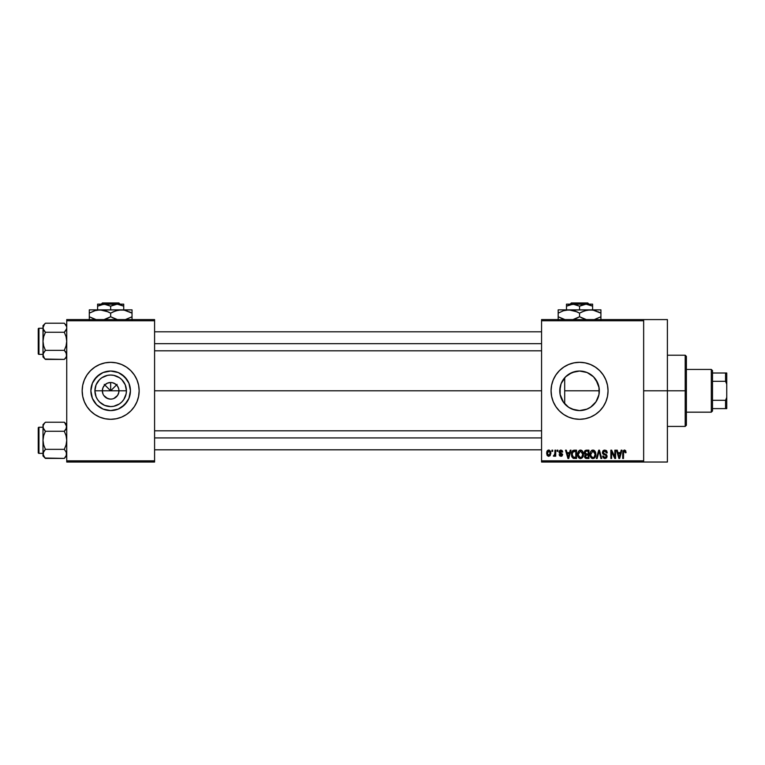 <?xml version="1.0" encoding="UTF-8"?>
<svg xmlns="http://www.w3.org/2000/svg" width="765" height="765" viewBox="0 0 765 765"><rect width="100%" height="100%" fill="white"/><g stroke="black" fill="none" stroke-linecap="round" stroke-linejoin="round"><path stroke-width="1.15" d="M102.988 393.994L102.347 390.81A8.31 8.31 0 0 0 110.657 399.12A8.31 8.31 0 0 0 118.967 390.81L126.426 390.81A15.769 15.769 0 0 1 110.657 406.578A15.769 15.769 0 0 1 94.898 390.81L118.967 390.81A8.31 8.31 0 0 1 110.657 399.12A8.31 8.31 0 0 1 102.347 390.81L102.988 387.626L104.786 384.938L107.483 383.131L110.657 382.5L110.657 390.81L117.083 384.384L110.657 390.81L104.241 384.384L110.657 390.81L110.657 382.5L112.283 382.663L115.276 383.896L117.571 386.191L118.814 389.184L118.814 392.426L117.571 395.428L118.336 393.994M109.041 398.957L110.657 399.12L107.483 398.489L103.753 395.428L106.048 397.714L109.481 399.034M112.283 398.957L110.657 399.12L112.283 398.957M130.442 390.81A19.775 19.775 0 0 1 110.657 410.585A19.775 19.775 0 0 1 90.882 390.81L92.393 383.246L96.677 376.829L103.093 372.536L110.657 371.035L118.231 372.536L124.647 376.829L128.931 383.246L130.442 390.81L128.931 398.374L124.647 404.79L118.231 409.084L110.657 410.585L103.093 409.084L96.677 404.79L92.393 398.374L90.882 390.81A19.775 19.775 0 0 1 110.657 371.035A19.775 19.775 0 0 1 130.442 390.81M82.716 385.264A28.487 28.487 0 0 0 136.973 401.721A28.487 28.487 0 0 0 139.154 390.819A28.487 28.487 0 0 1 110.657 419.297A28.487 28.487 0 0 1 82.171 390.81L82.716 396.366L84.341 401.711L86.971 406.636L90.519 410.958L94.831 414.496L99.756 417.126L105.101 418.751L110.657 419.297L116.223 418.751L121.568 417.126L126.493 414.496L130.805 410.958L134.353 406.636L136.983 401.711L138.599 396.366L139.154 390.81L138.599 385.254L136.983 379.909L134.353 374.984L130.805 370.662L126.493 367.124L121.568 364.484L116.223 362.868L110.657 362.323L105.101 362.868L99.756 364.484L94.831 367.124L90.519 370.662L86.971 374.984L84.341 379.909L82.716 385.254L82.171 390.81A28.487 28.487 0 0 1 110.657 362.323A28.487 28.487 0 0 1 139.154 390.81A28.487 28.487 0 0 0 138.608 385.264M598.813 395.304L599.33 390.81A19.775 19.775 0 0 1 579.554 410.585A19.775 19.775 0 0 1 559.779 390.81L560.152 394.635L560.133 387.061M599.014 387.281L599.014 394.329M592.875 405.431L593.707 404.618M586.889 409.179L580.721 410.547L586.573 409.304L591.029 406.923M586.573 409.304L587.061 409.103M575.318 410.126L578.933 410.576M561.185 398.135L560.104 394.396L563.595 402.495L568.854 407.439M568.663 407.315L574.735 409.992M563.136 401.835L563.595 402.495M573.999 418.751L579.554 419.297L585.11 418.751L590.456 417.126L595.38 414.496L599.703 410.958A28.487 28.487 0 0 0 608.041 390.81A28.487 28.487 0 0 1 579.554 419.297A28.487 28.487 0 0 1 551.068 390.81A28.487 28.487 0 0 0 555.868 406.636L559.406 410.958L563.729 414.496L568.653 417.126L573.999 418.751A28.487 28.487 0 0 0 599.683 410.968M643.652 390.81L667.396 390.81L667.396 319.588L667.396 390.81L643.652 390.81M154.587 390.81L541.563 390.81L154.587 390.81M117.571 395.428L113.842 398.489M118.967 390.81L102.347 390.81A8.31 8.31 0 0 1 110.657 382.5A8.31 8.31 0 0 1 118.967 390.81A8.31 8.31 0 0 0 110.657 382.5A8.31 8.31 0 0 0 102.347 390.81L94.898 390.81L96.094 384.776L99.517 379.66L101.908 377.7L107.588 375.347L110.657 375.041L113.736 375.347L119.416 377.7L121.807 379.66L125.221 384.776L126.426 390.81L126.12 393.889L123.767 399.569L121.807 401.96L119.416 403.92L113.736 406.272L110.657 406.578L104.633 405.374L99.517 401.96L97.557 399.569L96.094 396.844L94.898 390.81A15.769 15.769 0 0 1 110.657 375.041A15.769 15.769 0 0 1 126.426 390.81L118.967 390.81M560.133 394.549L560.152 386.947L561.281 383.246L565.574 376.829L571.981 372.536L579.554 371.035L587.118 372.536L593.535 376.829L597.828 383.246L598.947 386.947L599.1 393.803M562.868 401.424L561.711 399.34M565.201 404.417L563.795 402.763M567.955 406.827L566.043 405.249M577.69 410.499L576.332 410.327M580.712 410.556L579.994 410.585M590.044 407.573L587.759 408.806M593.018 405.297L591.737 406.387M598.421 396.748L598.048 397.81M597.637 398.823L597.312 399.512M560.143 387.004L561.07 383.762L559.779 390.81A19.775 19.775 0 0 1 579.554 371.035A19.775 19.775 0 0 1 599.33 390.81L564.694 390.81L564.694 403.853L564.694 390.81L599.33 390.81L598.957 386.985M541.563 319.588L643.652 319.588L541.563 319.588L541.563 320.774L643.652 320.774L643.652 460.846L541.563 460.846L541.563 319.588M643.652 319.588L643.652 320.774L541.563 320.774L541.563 462.031L541.563 460.846L643.652 460.846L643.652 462.031L541.563 462.031L643.652 462.031L643.652 319.588L667.396 319.588M551.928 450.164L551.928 451.35L552.684 451.35L552.684 450.164L551.928 450.164L552.684 450.164L551.928 450.164L551.928 451.35L552.684 451.35L552.684 450.164L552.684 451.35L551.928 451.35L551.928 450.164M557.111 450.164L557.111 451.35L557.867 451.35L557.867 450.164L557.111 450.164L557.867 450.164L557.111 450.164L557.111 451.35L557.867 451.35L557.867 450.164L557.867 451.35L557.111 451.35L557.111 450.164M570.231 450.164L569.581 452.641L566.97 452.641L566.32 450.164L565.526 450.164L567.936 458.474L568.73 458.474L571.025 450.164L570.231 450.164L571.025 450.164L570.231 450.164L569.581 452.641L566.97 452.641L566.32 450.164L565.526 450.164L567.936 458.474L568.73 458.474L571.025 450.164L568.73 458.474L567.936 458.474L565.526 450.164L566.32 450.164M582.691 451.36L581.18 450.136L579.277 450.394L577.652 453.53L578.703 457.757L580.157 458.551L581.897 458.149L583.408 454.946L582.691 451.36L580.52 450.059L578.359 451.321L577.613 454.305C577.479 456.609 578.455 458.034 580.52 458.579C582.634 458.025 583.599 456.562 583.437 454.209L582.691 451.36M595.103 451.36L593.898 450.25L592.282 450.136L590.771 451.321L590.054 453.53L591.115 457.757L592.569 458.551L594.309 458.149L595.82 454.946L595.103 451.36L592.932 450.059L590.771 451.321L590.025 454.305C589.892 456.609 590.857 458.034 592.932 458.579C595.036 458.025 596.011 456.562 595.849 454.209L595.103 451.36M604.79 450.059L603.069 450.728L602.428 452.469L603.078 454.104L606.196 455.615L606.129 457.011L605.172 457.594L603.977 457.336L603.403 455.988L602.648 456.103L603.241 457.862L604.924 458.579L606.502 457.929L607.047 455.892L606.215 454.506L603.537 453.368L603.289 451.876L605.086 451.063L606.53 452.966L607.286 452.861L606.655 450.881L604.79 450.059L602.428 452.469L603.575 454.439L606.081 455.433L606.32 456.275L604.895 457.613L603.403 455.988L602.648 456.103L604.924 458.579L607.075 456.303L603.183 452.45L604.713 451.025L606.53 452.966L607.286 452.861L604.79 450.059M621.17 450.164L620.52 452.641L617.91 452.641L617.25 450.164L616.456 450.164L618.875 458.474L619.669 458.474L621.964 450.164L621.17 450.164L621.964 450.164L621.17 450.164L620.52 452.641L617.91 452.641L617.25 450.164L616.456 450.164L618.875 458.474L619.669 458.474L621.964 450.164L619.669 458.474L618.875 458.474L616.456 450.164L617.25 450.164M595.38 414.496L599.703 410.958L603.241 406.636L605.87 401.711L607.496 396.366L608.041 390.81L607.496 385.254L605.87 379.909L603.241 374.984L599.703 370.662L595.38 367.124L590.456 364.484L585.11 362.868L579.554 362.323L573.999 362.868L568.653 364.484L563.729 367.124L559.406 370.662L555.868 374.984L553.229 379.909L551.613 385.254L551.068 390.81L551.613 396.366L553.229 401.711L555.868 406.636M625.684 450.757L624.202 450.069L622.987 451.015L622.72 458.474L623.475 458.474L623.628 451.522L624.661 451.073L625.311 452.756L626.066 452.641L625.617 450.642L624.431 450.059L622.72 452.832L622.72 458.474L623.475 458.474L623.58 451.656L624.393 451.025L625.311 452.756L626.066 452.641L625.617 450.642L624.603 450.059M614.84 450.164L614.84 456.81L611.656 450.164L610.852 450.164L610.852 458.474L611.608 458.474L611.608 451.809L614.792 458.474L615.596 458.474L615.596 450.164L614.84 450.164L615.596 450.164L614.84 450.164L614.84 456.81L611.656 450.164L610.852 450.164L610.852 458.474L611.608 458.474L611.608 451.809L614.792 458.474L615.596 458.474L615.596 450.164L615.596 458.474L614.792 458.474M598.727 450.164L596.356 458.474L597.14 458.474L599.138 451.13L600.917 458.474L601.701 458.474L599.464 450.164L598.727 450.164L599.464 450.164L598.727 450.164L596.356 458.474L597.14 458.474L599.138 451.13L600.917 458.474L601.701 458.474L599.464 450.164L601.701 458.474L600.917 458.474L599.138 451.13L597.14 458.474L596.356 458.474L598.727 450.164M586.124 450.193L584.871 450.805L584.326 452.125L585.33 454.639L584.651 457.202L585.77 458.369L588.945 458.474L588.945 450.164L586.602 450.164L588.945 450.164L586.602 450.164L584.297 452.603L585.33 454.639L584.517 456.38L586.592 458.474L588.945 458.474L588.945 450.164L588.945 458.474L586.592 458.474M574.314 450.164L572.01 451.56L571.646 456.15L573.09 458.264L576.533 458.474L576.533 450.164L574.314 450.164C572.21 450.604 571.264 452 571.465 454.362L573.224 458.321L576.533 458.474L576.533 450.164L576.533 458.474M561.061 450.059L559.521 450.614L559.052 452.182L559.55 453.349L561.797 454.429L561.051 455.443L559.158 454.592L559.655 455.844L561.08 456.313L562.151 455.844L562.581 454.238L559.999 452.402L559.875 451.474L561.051 450.939L561.959 452.105L562.715 452L562.198 450.623L560.879 450.059L559.052 452.01L561.854 454.716L560.879 455.452L559.158 454.592L560.908 456.313L562.61 454.592L559.808 451.857L560.822 450.92L562.715 452L560.496 450.088M554.95 450.164L554.807 454.534L553.334 455.988L554.233 456.284L554.95 455.242L554.95 456.208L555.706 456.208L555.706 450.164L554.95 450.164L555.706 450.164L554.95 450.164L554.807 454.534L553.334 455.988L554.051 456.313L554.95 455.242L554.95 456.208L555.706 456.208L555.706 450.164L555.706 456.208L554.95 456.208M548.744 450.059L547.338 450.719L546.64 452.976L547.071 455.261L548.61 456.313L550.131 455.672L550.848 453.186L550.437 451.14L548.744 450.059L546.64 453.243L548.744 456.313L550.848 453.186L548.744 450.059M598.048 383.82L598.813 386.325M593.707 377.002L597.637 382.796M599.1 387.788L595.916 379.698M591.029 374.697L593.018 376.323M587.769 372.823L590.035 374.037M579.985 371.035L586.879 372.44M583.523 371.436L580.673 371.063M576.341 371.293L578.933 371.044M568.844 374.19L575.299 371.494M577.671 371.121L571.933 372.555M566.033 376.37L567.965 374.783M563.786 378.866L565.201 377.202M561.72 382.261L562.868 380.186M571.981 372.536L565.718 376.676L561.185 383.485M66.737 462.031L154.587 462.031L154.587 460.846L66.737 460.846L66.737 320.774L154.587 320.774L154.587 460.846L154.587 319.588L66.737 319.588L154.587 319.588L154.587 320.774L66.737 320.774L66.737 319.588L66.737 460.846L154.587 460.846L154.587 462.031L66.737 462.031L66.737 460.846L66.737 462.031M667.396 462.031L667.396 390.81L667.396 462.031L643.652 462.031M607.496 385.244A28.487 28.487 0 0 0 551.068 390.8A28.487 28.487 0 0 1 579.554 362.323A28.487 28.487 0 0 1 608.041 390.81A28.487 28.487 0 0 0 607.496 385.264M563.729 367.124L559.406 370.662M598.947 394.664L595.992 401.797L590.542 407.257L587.118 409.084L579.554 410.585L571.981 409.084L568.567 407.257L563.107 401.797L560.152 394.664M563.595 379.124L562.629 380.588M569.208 373.951L568.663 374.305M595.792 379.526L592.865 376.179L589.26 373.578M138.599 385.244A28.487 28.487 0 0 0 136.992 379.918M136.973 379.889A28.487 28.487 0 0 0 84.341 379.889M84.332 379.918A28.487 28.487 0 0 0 82.725 385.244M127.105 379.822L121.645 374.362L118.231 372.536M99.67 374.362L94.219 379.822L92.393 383.246M92.393 398.374L96.677 404.79L103.093 409.084M121.645 407.257L127.105 401.797L128.931 398.374M104.786 384.938L102.988 387.626M107.483 383.131L106.048 383.896M116.538 384.938L113.842 383.131M118.336 387.626L117.571 386.191M626.066 452.641L625.301 452.478M624.536 451.034L623.58 451.656L623.475 452.765L624.393 451.025L623.58 451.656M623.475 458.474L622.72 458.474L622.72 452.832M619.105 457.116L618.158 453.616L620.262 453.616L619.21 457.604L619.564 456.036L619.21 457.604L618.789 455.902L619.162 457.365M611.608 458.474L610.852 458.474L610.852 450.164L611.656 450.164M606.071 450.375L606.875 451.207M607.286 452.861L606.53 452.966L606.406 452.239M605.086 451.063L604.427 451.044M603.623 451.388L603.336 453.1M606.215 454.506L606.702 454.993M607.037 456.753L606.511 457.929M602.657 456.332L603.442 456.303M603.977 457.336L605.44 457.537M606.31 456.466L605.823 455.223M606.32 456.275L606.081 455.433L603.681 454.486M606.081 455.433L605.201 454.965M604.293 454.706L604.885 454.879M602.705 453.635L602.495 453.062M602.447 452.765L602.438 452.23M602.791 451.111L603.795 450.231M595.419 451.962L595.667 452.698M595.677 452.727L595.772 453.215M595.82 454.936L595.734 455.634M591.881 458.34L591.335 457.977M590.035 453.922L590.178 452.775M591.68 450.403L592.273 450.136M592.932 450.059L593.917 450.26M593.898 450.25L594.692 450.824M592.454 457.547L591.575 456.992M592.139 451.216L592.798 451.034M594.242 451.589L592.942 451.025L595.094 454.19L594.204 457.097L595.094 454.19C595.266 456.026 594.539 457.164 592.923 457.613L591.096 456.217L590.781 454.334L592.942 451.025L593.984 451.369M592.923 457.613L591.096 456.217L590.781 454.334L590.848 455.29M590.857 455.338L591.154 456.351M595.094 454.19L595.074 453.664L595.094 454.19M594.644 452.125L595.074 453.664M585.321 458.139L584.833 457.585M585.072 454.486L584.517 453.779M584.871 450.815L585.435 450.365M585.894 451.207L586.583 451.13L585.799 451.235L585.082 452.909L585.799 451.235L586.583 451.13L585.99 451.178M586.564 457.499L585.273 456.246L586.765 455.022L588.189 455.022L588.189 457.499L586.535 457.499M585.273 456.246L586.765 455.022L585.98 455.099L585.292 456.542L585.808 455.165M585.713 451.283L588.189 451.13L588.189 454.047L586.698 454.047L585.053 452.593M585.502 453.741L585.082 452.909M586.765 455.022L588.189 455.022L588.189 457.499L586.87 457.499M583.006 451.962L583.265 452.698M583.265 452.727L583.37 453.215M583.408 454.955L583.322 455.653M583.179 456.265L582.854 457.049M579.478 458.34L578.923 457.977M577.623 453.922L577.766 452.775M579.268 450.403L580.195 450.078M580.52 450.059L581.171 450.136M581.19 450.145L582.289 450.824M578.445 455.338L580.511 457.613L578.684 456.217L578.369 454.334L580.53 451.025L582.681 454.19L581.792 457.097L582.681 454.19C582.854 456.026 582.136 457.164 580.511 457.613L578.684 456.217L579.162 456.992M581.582 457.279L580.798 457.594M578.369 454.334L578.579 452.698L578.369 454.334M582.681 454.19L582.662 453.664L582.681 454.19M582.232 452.125L582.662 453.664M574.152 458.465L573.224 458.321M572.01 457.145L571.646 456.15M571.531 455.51L571.465 454.649M571.579 452.918L571.713 452.325M572.641 450.69L573.243 450.336M572.411 456.026L572.258 455.194M572.995 451.56L572.21 454.372L572.516 452.345L575.777 451.13L575.777 457.499L573.358 457.336L572.21 454.372L572.411 452.689M572.516 452.345L573.128 451.455M573.97 451.159L575.777 451.13L575.777 457.499L572.756 456.782L573.358 457.336M572.23 453.855L572.268 455.318M572.794 451.799L573.301 451.34M567.965 456.322L568.28 457.604L568.625 456.036L568.28 457.604L567.228 453.616L569.332 453.616L568.28 457.604L568.022 456.533M562.715 452L561.864 451.656M561.051 450.939L561.959 452.105L560.439 450.968M560.822 450.92L559.808 451.857L560.544 452.67M559.817 451.723L560.745 452.737M559.808 451.857L559.999 452.402M561.883 456.064L561.252 456.294M559.158 454.592L559.942 454.668M559.913 454.477L560.879 455.452L561.854 454.716L560.975 453.941M561.051 455.443L561.854 454.716L560.745 453.865M561.835 454.888L561.615 454.209M559.951 453.578L559.349 453.119M554.95 455.242L554.051 456.313L554.95 455.242L554.051 456.313L553.334 455.988L554.807 454.534L554.95 453.291L554.09 455.232L554.807 454.534M554.09 455.232L554.759 454.687M549.002 450.069L549.5 450.222M550.647 451.637L550.762 452.144M550.838 452.918L550.838 453.444M548.476 456.294L547.386 455.691M546.822 451.723L547.118 451.006M547.73 450.356L548.476 450.069M550.092 453.186L548.945 455.433L547.405 453.559L548.725 450.92L550.083 452.823L549.672 454.926L550.092 453.186M550.035 452.411L549.901 451.886M549.844 451.742L550.083 452.823M618.904 456.322L618.158 453.616L620.262 453.616L619.459 456.428M586.583 451.13L588.189 451.13L588.189 454.047L586.698 454.047M578.751 456.351L578.445 455.29M567.85 455.902L567.228 453.616L569.332 453.616L568.519 456.428M685.201 390.81L685.201 426.421L685.201 390.81L667.396 390.81L685.201 390.81L685.201 355.199L685.201 390.81L686.387 390.81L685.201 390.81M686.387 425.235L686.387 390.81L686.387 425.235L685.201 426.421L667.396 426.421M564.694 377.767L564.694 390.81L564.694 377.767M686.387 356.385L686.387 390.81L686.387 356.385L685.201 355.199L667.396 355.199M65.35 351.508L64.317 350.351L45.422 350.351L64.317 350.351L66.058 345.971L66.737 341.305L66.067 336.657L64.317 332.259L66.565 328.921L64.317 332.259L45.422 332.259L64.317 332.259L65.293 331.188L64.317 332.259L66.067 336.657L66.737 341.305L66.058 345.971L64.317 350.351L66.058 352.541L66.737 354.874L66.058 357.217L64.317 359.397L66.058 357.207M45.078 359.043L64.317 359.397L66.737 356.978L64.317 359.397L45.422 359.397L44.447 358.326L43.003 354.874L43.672 352.55L45.422 350.351L43.672 345.962L43.003 341.305L43.672 336.648L45.422 332.259L43.175 328.931L43.681 330.069L43.003 327.745L44.447 324.293L43.681 325.412M45.422 323.222L44.447 324.293L45.422 323.222L44.447 324.293L45.422 323.222L64.317 323.222L45.422 323.222L43.003 325.641L45.422 323.222M38.958 354.367A0.708 0.708 0 0 1 38.25 353.65L38.25 328.96A0.708 0.708 0 0 1 38.958 328.252L43.003 328.252L38.958 328.252L38.958 354.367L43.003 354.367L38.958 354.367L38.958 328.252A0.708 0.708 0 0 0 38.25 328.96L38.25 353.65A0.708 0.708 0 0 0 38.958 354.367M66.737 327.803L66.565 328.912M64.662 323.576L66.565 326.569L65.274 324.274M64.317 350.351L66.565 353.688L66.058 352.55L66.565 356.05L66.565 353.707M45.422 350.351L43.175 353.698L45.422 350.351L43.672 345.962L43.003 341.305L43.003 354.874L43.672 357.198L43.003 354.874L43.003 356.978L43.003 354.874L44.466 358.345M64.317 359.397L65.293 358.326L64.317 359.397M43.175 328.912L43.003 341.305L43.672 336.648L45.422 332.259L43.175 328.931L43.003 325.641L43.003 354.874L43.681 352.55M44.389 331.111L43.681 330.069M43.003 354.817L43.003 356.978L45.422 359.397M43.681 352.541L43.175 353.688M66.737 325.641L65.293 324.293M154.587 343.686L541.563 343.686L154.587 343.686M541.563 437.934L154.587 437.934L541.563 437.934M711.316 369.438L712.502 370.633L712.502 373.004L712.502 370.633L711.316 369.438L686.387 369.438L711.316 369.438L711.316 412.172L686.387 412.172L711.316 412.172L711.316 369.438M712.502 410.987L711.316 412.172L712.502 410.987L712.502 408.615L712.502 410.987M712.502 381.314L712.502 400.305L712.502 373.004L712.502 381.314L725.564 381.314L726.75 384.202L726.75 397.418L725.564 400.305L712.502 400.305L712.502 408.615L712.502 400.305L725.564 400.305L725.564 408.615L726.75 408.615L726.75 397.418L726.75 408.615L725.564 408.615L725.564 400.305L726.75 397.418L726.75 373.004L712.502 373.004L725.564 373.004L725.564 381.314L725.564 373.004L726.75 373.004L726.75 384.202L725.564 381.314L712.502 381.314M712.502 408.615L725.564 408.615L712.502 408.615M65.293 351.431L66.058 352.55M66.058 352.541L66.565 353.688M64.317 332.259L66.058 330.069M66.058 330.078L66.565 328.931M45.422 332.259L44.447 331.188M43.681 330.078L43.175 328.931M43.175 353.707L43.175 356.05M66.565 455.07L64.317 458.398L65.293 457.327L64.317 458.398L45.422 458.398L44.447 457.327L43.003 453.875L43.672 451.56L45.422 449.351L43.672 444.962L43.003 440.315L43.672 435.648L45.422 431.269L43.175 427.931L43.681 429.069L43.003 426.746L43.175 427.912L43.175 425.57L44.447 423.303L43.681 424.412M45.078 458.044L64.317 458.398L66.058 456.208M45.422 422.223L44.447 423.294L45.422 422.223L44.447 423.294L45.422 422.223L64.317 422.223L45.422 422.223L43.003 424.642L45.422 422.223M38.958 453.368A0.708 0.708 0 0 1 38.25 452.66L38.25 427.96A0.708 0.708 0 0 1 38.958 427.253L43.003 427.253L38.958 427.253L38.958 453.368L43.003 453.368L38.958 453.368L38.958 427.253A0.708 0.708 0 0 0 38.25 427.96L38.25 452.66A0.708 0.708 0 0 0 38.958 453.368M64.662 422.576L66.737 426.746L66.565 425.55L66.058 429.069L66.565 427.931L64.317 431.269L65.293 430.188L64.317 431.269L45.422 431.269L64.317 431.269L66.067 435.658L66.737 440.315L66.058 444.972L64.317 449.351L45.422 449.351L64.317 449.351L66.565 452.689L66.067 456.198L66.737 453.875L66.058 451.551L66.565 455.051M45.422 449.351L43.175 452.698L45.422 449.351L43.672 444.962L43.003 440.315L43.003 455.978L43.003 453.875L43.672 456.198L43.003 453.875L43.681 451.541L43.003 455.978L45.422 458.398L43.175 455.07M44.389 430.112L45.422 431.269L43.672 435.648L43.003 440.315L43.003 424.642L43.003 453.817M45.422 458.398L44.427 457.298M44.447 430.188L43.175 427.922L45.422 431.269M43.003 426.746L43.175 425.57L43.003 426.746M44.447 450.432L43.681 451.541L44.447 450.432M64.317 431.269L65.293 430.188L64.317 431.269L66.067 435.658L66.737 440.315L66.058 444.972L64.317 449.351M66.737 426.803L66.058 429.079L66.737 426.746L65.274 423.274M64.317 422.223L66.737 424.642M65.293 430.188L66.058 429.079L65.293 430.188M571.331 302.969L587.778 302.969L571.331 302.969L570.135 304.154L571.331 302.969M588.973 304.154L587.778 302.969L588.973 304.154M592.607 306.172L589.442 304.719L592.607 306.172L592.607 309.854L592.607 304.154L586.086 304.154L592.607 306.172L592.607 304.719L592.607 306.172L587.769 304.298L573.023 304.154L579.554 306.172L579.554 309.854L579.554 306.172L582.71 304.719L586.086 304.154L592.607 304.154L592.607 304.719M569.676 304.719L566.492 306.172L566.492 309.854L566.492 306.172L569.648 304.719L574.716 304.298L579.554 306.172L586.086 304.154L566.492 304.154L566.492 306.172L573.023 304.154L566.492 304.154L566.492 306.172M558.182 310.093L558.182 313.153L563.346 310.781L568.873 309.854L558.182 309.854L600.917 309.854L587.453 310.093L592.999 310.093L600.917 313.153L598.373 311.824L600.917 313.153L600.917 316.758L594.462 319.512M600.917 319.818L600.917 316.758L594.682 319.454M594.558 310.427L600.917 313.153L600.917 309.854M582.308 311.728L587.434 310.093L592.999 310.093M581.209 317.657L586.315 319.588L579.554 316.758L579.554 313.153L577.011 311.824L579.554 313.153L579.554 316.758L584.737 319.139L579.554 316.758L573.1 319.512M576.8 318.183L573.281 319.464M577.9 312.263L574.372 310.772L579.554 313.153L584.718 310.781L590.236 309.854L566.081 310.093L571.637 310.093L577.011 311.824L568.873 309.854L571.637 310.093M558.182 318.087L558.182 316.758L564.943 319.588L558.182 316.758L558.182 313.153L558.182 316.758L563.365 319.139L558.182 316.758L558.182 319.818M600.917 319.139L600.917 311.824M579.554 313.153L582.28 311.747M558.182 310.772L558.182 313.153L563.346 310.781L568.873 309.854M559.292 312.541L558.182 313.153L558.182 311.824M594.529 310.418L590.236 309.854M579.554 316.758L576.829 318.164M599.817 317.37L600.917 316.758L600.917 318.087M102.434 302.969L118.881 302.969L102.434 302.969L101.238 304.154L102.434 302.969M120.086 304.154L118.881 302.969L120.086 304.154M123.72 306.172L120.554 304.719L123.72 306.172L123.72 309.854L123.72 304.154L117.188 304.154L123.72 306.172L123.72 304.719L123.72 306.172L118.881 304.298L104.136 304.154L110.657 306.172L110.657 309.854L110.657 306.172L113.813 304.719L117.188 304.154L123.72 304.154L123.72 304.719M100.779 304.719L97.604 306.172L97.604 309.854L97.604 306.172L100.76 304.719L105.819 304.298L110.657 306.172L117.188 304.154L97.604 304.154L97.604 306.172L104.136 304.154L97.604 304.154L97.604 306.172M95.749 310.399L99.976 309.854L89.295 309.854L132.029 309.854L118.556 310.093L124.112 310.093L132.029 313.153L129.486 311.824L132.029 313.153L132.029 316.758L125.575 319.512M132.029 319.818L132.029 316.758L125.795 319.454M125.661 310.427L132.029 313.153L132.029 310.093M113.411 311.728L118.537 310.093L124.112 310.093M112.321 317.657L117.418 319.588L110.657 316.758L110.657 313.153L108.114 311.824L110.657 313.153L110.657 316.758L115.84 319.139L110.657 316.758L104.203 319.512M107.913 318.183L104.384 319.464M109.003 312.263L105.484 310.772L110.657 313.153L115.821 310.781L121.348 309.854L97.193 310.093L102.74 310.093L108.114 311.824L99.976 309.854L102.74 310.093M89.295 310.093L89.295 313.153L94.478 310.772L99.976 309.854M89.295 318.087L89.295 316.758L96.055 319.588L89.295 316.758L89.295 313.153L89.295 316.758L94.478 319.139L89.295 316.758L89.295 319.818M132.029 319.139L132.029 311.824M110.657 313.153L113.383 311.747M89.295 310.772L89.295 313.153L95.529 310.456M90.394 312.541L89.295 313.153L89.295 311.824M125.642 310.418L121.348 309.854M110.657 316.758L107.942 318.164M130.93 317.37L132.029 316.758L132.029 318.087M154.587 331.809L541.563 331.809M154.587 350.81L541.563 350.81M541.563 449.81L154.587 449.81M541.563 430.81L154.587 430.81"/></g></svg>
